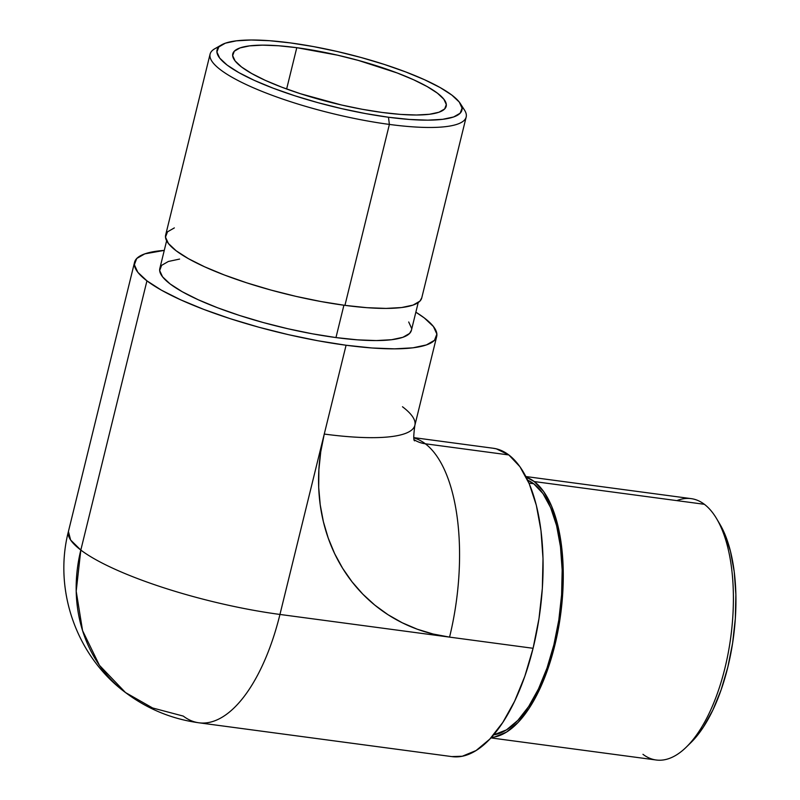 <?xml version="1.0" encoding="UTF-8"?>
<svg xmlns="http://www.w3.org/2000/svg" width="800" height="800" viewBox="0 0 800 800"><rect width="100%" height="100%" fill="white"/><g stroke="black" fill="none" stroke-linecap="round" stroke-linejoin="round"><path stroke-width="1.2" d="M221.55 44.88L214.79 48.75A131.85 28.54 13.8 0 0 253.77 87.96A131.85 28.54 13.8 0 0 389.38 124.42L388.48 117.24A126.07 27.29 -166.2 0 1 258.81 82.37A126.07 27.29 -166.2 0 1 221.55 44.88A126.07 27.29 -166.2 0 1 290.49 42.92L269.5 40.7L251.21 40L236.31 40.84L225.37 43.18L218.82 46.94L216.91 51.98L219.7 58.09L227.1 65.06L238.82 72.59L254.41 80.42L273.26 88.23L294.67 95.73L317.79 102.63L341.75 108.66L365.62 113.59L388.48 117.24L409.47 119.45L427.76 120.16L442.66 119.32L453.6 116.98L460.15 113.21L462.07 108.18L459.27 102.06L451.87 95.1L440.15 87.56L424.56 79.74L405.71 71.93L384.31 64.43L361.18 57.53L337.22 51.5L313.35 46.57L290.49 42.92A126.07 27.29 -166.2 0 1 460.31 103.53A126.07 27.29 -166.2 0 1 388.48 117.24L389.38 124.42A131.85 28.54 -166.2 0 1 210.09 54.11A131.85 28.54 -166.2 0 1 218.79 46.97M676.88 500.63A131.85 57.64 97.6 0 1 704.37 504.3A131.85 57.64 -82.4 0 0 691.14 498.63L525.85 476.53M534.25 481.56L704.37 504.3L534.25 481.56A131.85 57.64 97.6 0 1 559.19 624.08A131.85 57.64 97.6 0 1 491.36 737.41L494.79 736.94L506.49 732.1L518.07 722.45L529.1 708.34L539.14 690.31L547.82 669.07L554.79 645.43L559.8 620.3L562.64 594.64L563.21 569.43L561.49 545.66L557.55 524.22L551.52 505.95L543.66 491.55L534.25 481.56A131.85 57.64 97.6 0 0 526.16 477.13L534.25 481.56M528.96 483.12L533.71 483.76A129.54 56.63 -82.4 0 0 527.62 480.14L533.71 483.76L528.96 483.12M210.09 54.11L165.65 235.04A131.85 28.54 13.8 0 0 344.94 305.36L389.38 124.42L344.94 305.36L366.89 307.68L386.02 308.41L401.61 307.54L413.05 305.09L419.9 301.15L421.77 297.83M166.63 240.77L159.82 268.49A129.54 28.04 13.8 0 0 335.96 337.57L343.91 305.22L335.96 337.57L357.52 339.85L376.32 340.57L391.63 339.71L402.87 337.31L409.6 333.44L411.44 330.17M296.78 47.69A109.87 23.78 -166.2 0 1 446.19 106.29A109.87 23.78 -166.2 0 1 382.19 112.46A109.87 23.78 -166.2 0 1 232.78 53.87A109.87 23.78 -166.2 0 1 296.78 47.69L286.64 88.99L296.78 47.69L337.51 55.17L358.39 60.43L397.2 72.97L413.64 79.78L427.22 86.6L437.43 93.17L443.88 99.24L446.32 104.57L444.65 108.96L438.94 112.24L429.41 114.28L416.42 115.01L400.48 114.4L382.19 112.46L362.26 109.29L341.46 104.99L300.42 93.72L281.77 87.18L265.33 80.38L251.75 73.55L241.54 66.99L235.09 60.92L232.65 55.59L234.32 51.2L240.03 47.92L249.56 45.88L262.55 45.15L278.49 45.76L296.78 47.69M402.48 406.75A155.56 33.67 -166.2 0 1 414.74 425.78A155.56 33.67 -166.2 0 1 324.26 434.06A190.26 166.09 127.2 0 0 449.56 637.12L279.95 614.45A155.56 68 97.6 0 1 198.88 722.79A155.56 68 -82.4 0 0 279.95 614.45L324.26 434.06L320.74 451.85L318.88 469.69L318.7 487.4L320.22 504.82L323.4 521.78L328.23 538.1L334.65 553.65L342.61 568.26L352.02 581.79L362.8 594.13L374.84 605.14L388.03 614.72L402.23 622.77L417.32 629.23L433.15 634.03L449.56 637.12L279.95 614.45L346.08 345.24L317.86 340.75L288.41 334.66L258.84 327.22L230.31 318.71L203.9 309.45L180.64 299.81L161.4 290.16L146.94 280.85L137.81 272.27L134.36 264.72L136.72 258.5L144.81 253.86L164.27 250.39A155.56 33.67 -166.2 0 0 134.55 262.29A155.56 33.67 -166.2 0 0 146.94 280.85L80.82 550.06A155.56 33.67 13.8 0 0 279.95 614.45A155.56 33.67 -166.2 0 1 80.82 550.06L146.94 280.85A155.56 33.67 -166.2 0 0 346.08 345.24L324.26 434.06A155.56 33.67 13.8 0 0 414.87 425.32L436.69 336.5A155.56 33.67 -166.2 0 1 346.08 345.24L371.97 347.98L394.54 348.85L412.93 347.82L426.43 344.92L434.51 340.28L436.87 334.07L433.42 326.52L424.29 317.93A155.56 33.67 -166.2 0 1 436.69 336.5M451.78 756.59L462.28 756.24L476.08 750.54L489.75 739.15L502.76 722.5L514.61 701.24L524.85 676.18L533.08 648.29L538.98 618.63L542.34 588.36L543.01 558.62L540.98 530.57L536.33 505.28L529.22 483.72L519.94 466.73L508.84 454.95L496.35 448.84L492.98 448.22M415.86 312.19L424.29 317.93A155.56 33.67 -166.2 0 0 415.86 312.19M179.6 259.07L168.36 261.48L161.63 265.34L159.66 270.52L162.54 276.8L170.14 283.96L182.18 291.7L198.2 299.74L217.57 307.77L239.56 315.47L263.32 322.56L287.94 328.76L312.47 333.83L335.96 337.57A129.54 28.04 13.8 0 0 411.41 330.29L418.22 302.56M411.57 328.27L408.7 321.98M125.5 692.55C147.35 708.97 171.81 719.05 198.88 722.79A155.56 68 97.6 0 1 183.27 716.09L152.62 707.98L125.5 692.55C76.68 656.45 53.24 590.22 68.42 531.49A155.56 33.67 13.8 0 0 80.82 550.06A155.56 135.8 127.2 0 0 125.5 692.55L99.43 665.3L82.57 630.63L76.2 591.21L80.82 550.06L70.63 540.01L68.42 531.49L134.55 262.29M449.56 637.12A155.56 68 -82.4 0 0 425.33 443.78A34.7 30.29 -52.8 0 1 414.25 439.79A34.7 30.29 127.2 0 0 425.33 443.78A155.56 68 97.6 0 1 449.56 637.12L533.08 648.29L449.56 637.12M198.88 722.79L452 756.62A155.56 68 -82.4 0 0 533.08 648.29A155.56 68 -82.4 0 0 508.84 454.95L425.33 443.78L508.84 454.95A155.56 68 -82.4 0 0 493.23 448.25L413.85 437.64M413.89 437.95A155.56 68 97.6 0 1 425.33 443.78M174.35 227.9L167.5 231.84L165.49 237.11L168.42 243.5L176.16 250.78L188.41 258.67L204.72 266.85L224.44 275.02L246.82 282.86L271.01 290.08L296.06 296.39L321.03 301.55L344.94 305.36A131.85 28.54 13.8 0 0 421.74 297.95L466.18 117.01A131.85 28.54 -166.2 0 1 389.38 124.42A131.85 28.54 13.8 0 0 464.51 110.09L460.31 103.53M461.78 106.65A131.85 28.54 -166.2 0 1 466.18 117.01M493.57 734.89A129.54 56.63 -82.4 0 0 558.57 621.57A129.54 56.63 -82.4 0 0 533.71 483.76L542.95 493.56L550.68 507.72L556.6 525.67L560.48 546.73L562.17 570.08L561.6 594.85L558.81 620.06L553.89 644.75L547.04 667.98L538.52 688.84L528.65 706.55L517.82 720.41L506.43 729.9L493.57 734.89M490.91 737.9L656.2 760A131.85 57.64 -82.4 0 0 728.26 652.74A131.85 57.64 -82.4 0 0 704.37 504.3A131.85 57.64 97.6 0 1 716.7 518.81A131.85 57.64 97.6 0 1 730.8 636.95A131.85 57.64 97.6 0 1 686.17 747.24A131.85 57.64 97.6 0 1 642.96 754.32M719.8 524.06L724.7 533.79L730.45 551.26L734.23 571.76L735.87 594.49L735.33 618.59L732.61 643.13L727.82 667.16L721.15 689.76L712.86 710.07L703.25 727.3L690.61 742.92M686.17 747.24L690.77 742.75A126.07 55.11 -82.4 0 0 733.45 637.3A126.07 55.11 -82.4 0 0 719.97 524.35L716.7 518.81M414.87 425.32C413.5 435.38 413.41 440.56 414.61 440.85L414.61 440.85"/></g></svg>
